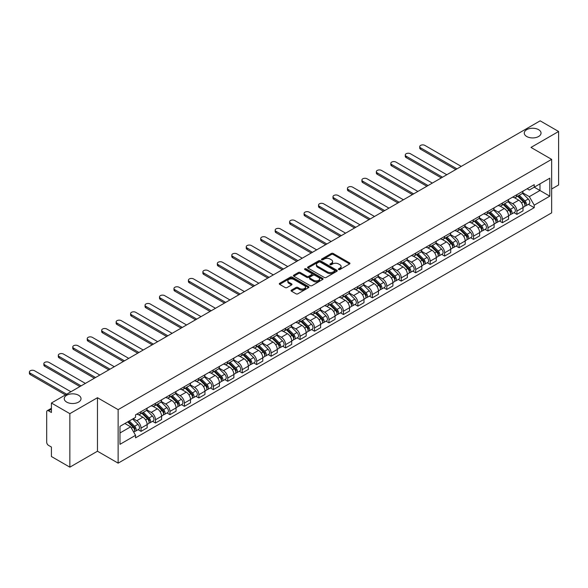 <?xml version="1.0" encoding="UTF-8"?>
<svg xmlns="http://www.w3.org/2000/svg" width="588" height="588" viewBox="0 0 588 588"><rect width="100%" height="100%" fill="white"/><g stroke="black" fill="none" stroke-linecap="round" stroke-linejoin="round"><path stroke-width="0.88" d="M338.622 269.539A0.904 0.522 0 0 0 339.901 269.539L349.566 263.961A1.286 0.742 0 0 0 349.941 263.431A1.286 0.742 0 0 0 349.566 262.909L333.19 253.457A1.286 0.742 0 0 0 331.367 253.457L321.709 259.036A0.904 0.522 0 0 0 321.445 259.404A0.904 0.522 0 0 0 321.709 259.771A0.904 0.522 0 0 0 322.981 259.771L324.231 259.051A4.116 2.374 0 0 1 330.052 259.051L331.419 259.837A4.116 2.374 0 0 1 332.624 261.513A4.116 2.374 0 0 1 331.419 263.196L330.162 263.916A0.904 0.522 0 0 0 329.905 264.284A0.904 0.522 0 0 0 330.162 264.651A0.904 0.522 0 0 0 331.441 264.651L332.69 263.931A4.116 2.374 0 0 1 338.512 263.931L339.879 264.718A4.116 2.374 0 0 1 341.084 266.401A4.116 2.374 0 0 1 339.879 268.077L338.622 268.804A0.904 0.522 0 0 0 338.365 269.172A0.904 0.522 0 0 0 338.622 269.539L338.622 268.804M78.564 395.254A8.386 4.844 0 0 0 69.421 394.203A8.386 4.844 0 0 0 64.246 398.679A8.386 4.844 0 0 0 66.701 402.104A8.386 4.844 0 0 0 75.845 403.155A8.386 4.844 0 0 0 81.019 398.679A8.386 4.844 0 0 0 78.564 395.254M538.586 129.661A8.386 4.844 0 0 0 529.443 128.618A8.386 4.844 0 0 0 524.268 133.086A8.386 4.844 0 0 0 526.723 136.512A8.386 4.844 0 0 0 535.859 137.563A8.386 4.844 0 0 0 541.041 133.086A8.386 4.844 0 0 0 538.586 129.661M291.435 290.112A1.286 0.742 0 0 0 291.06 290.634A1.286 0.742 0 0 0 291.435 291.163L296.029 293.816A1.286 0.742 0 0 0 297.851 293.816L308.582 287.613A1.286 0.742 0 0 0 308.965 287.091A1.286 0.742 0 0 0 308.582 286.569L292.214 277.11A1.286 0.742 0 0 0 290.391 277.11L279.66 283.313A1.286 0.742 0 0 0 279.285 283.835A1.286 0.742 0 0 0 279.66 284.357L285.209 287.561A1.286 0.742 0 0 0 287.025 287.561L291.619 284.915A1.286 0.742 0 0 0 291.993 284.386A1.286 0.742 0 0 0 291.619 283.864L288.87 282.269A3.44 1.985 0 0 1 287.863 280.866A3.44 1.985 0 0 1 289.987 279.035A3.44 1.985 0 0 1 293.735 279.462L304.51 285.687A3.44 1.985 0 0 1 305.525 287.091A3.44 1.985 0 0 1 303.401 288.928A3.44 1.985 0 0 1 299.645 288.495L297.851 287.459A1.286 0.742 0 0 0 296.029 287.459L291.435 290.112L291.435 291.163M118.137 409.645L97.468 397.716L69.854 413.658L51.413 403.015L540.159 120.834L558.6 131.484L530.986 147.426L551.647 159.363L118.137 409.645L118.137 463.153L551.647 212.863L551.647 159.363M324.319 277.477A1.286 0.742 0 0 0 326.142 277.477L336.873 271.281A1.286 0.742 0 0 0 337.247 270.759A1.286 0.742 0 0 0 336.873 270.23L320.504 260.778A1.286 0.742 0 0 0 318.681 260.778L307.95 266.974A1.286 0.742 0 0 0 307.568 267.503A1.286 0.742 0 0 0 307.95 268.025L324.319 277.477M305.172 269.73A0.904 0.522 0 0 1 306.083 269.863L306.083 268.789L322.731 278.403A1.286 0.742 0 0 1 323.106 278.925A1.286 0.742 0 0 1 322.731 279.447L311.993 285.65A1.286 0.742 0 0 1 310.177 285.65L293.802 276.191L293.802 275.147A1.286 0.742 0 0 0 293.427 275.669A1.286 0.742 0 0 0 293.802 276.191M293.802 275.147L298.395 272.494A1.286 0.742 0 0 1 300.218 272.494L306.855 276.323A1.286 0.742 0 0 0 308.678 276.323L311.721 274.567A1.286 0.742 0 0 0 312.103 274.037A1.286 0.742 0 0 0 311.721 273.516L304.812 269.524A0.904 0.522 0 0 1 304.547 269.157A0.904 0.522 0 0 1 305.099 268.679A0.904 0.522 0 0 1 306.083 268.789M69.854 413.658L69.854 467.166L51.413 456.516L51.413 447.049L48.539 445.388A2.624 1.514 -120 0 1 46.687 442.176L46.687 411.894A2.624 1.514 -120 0 1 47.231 410.696L51.413 408.278M551.647 188.998L558.6 184.985L558.6 131.484M69.854 467.166L97.468 451.216L118.137 463.153M51.413 403.015L51.413 412.482L48.539 410.821A2.624 1.514 -120 0 0 47.231 410.696M516.896 194.672A6.027 3.484 60 0 1 515.647 197.377L521.769 193.849A6.027 3.484 -120 0 0 523.011 191.137M508.216 201.162L512.633 203.713A6.027 3.484 60 0 1 516.896 211.099L523.011 207.564A6.027 3.484 -120 0 0 518.748 200.185L514.375 197.656M523.011 207.564L523.011 210.827L516.896 214.363L513.963 212.665M515.647 197.377A6.027 3.484 60 0 1 512.685 197.105M516.896 211.099L516.896 214.363M502.439 203.014A6.027 3.484 60 0 1 501.189 205.726L507.312 202.191A6.027 3.484 -120 0 0 508.554 199.486M499.506 221.014L502.439 222.705L508.561 219.177L508.561 215.914A6.027 3.484 -120 0 0 504.298 208.527L499.918 205.998M501.189 205.726A6.027 3.484 60 0 1 498.227 205.455M493.758 209.512L498.176 212.062A6.027 3.484 60 0 1 502.439 219.442L502.439 222.705M487.981 211.364A6.027 3.484 60 0 1 486.739 214.069L492.854 210.541A6.027 3.484 -120 0 0 494.104 207.836M485.049 229.364L487.981 231.055L494.104 227.519L494.104 224.256A6.027 3.484 -120 0 0 489.841 216.876L485.46 214.348M486.739 214.069A6.027 3.484 60 0 1 483.77 213.797M479.301 217.854L483.718 220.404A6.027 3.484 60 0 1 487.981 227.791L487.981 231.055M473.531 219.714A6.027 3.484 60 0 1 472.282 222.418L478.397 218.883A6.027 3.484 -120 0 0 479.646 216.178M470.598 237.706L473.531 239.397L479.646 235.869L479.646 232.605A6.027 3.484 -120 0 0 475.383 225.219L471.003 222.698M472.282 222.418A6.027 3.484 60 0 1 469.312 222.146M464.851 226.204L469.268 228.754A6.027 3.484 60 0 1 473.531 236.133L473.531 239.397M459.074 228.056A6.027 3.484 60 0 1 457.824 230.761L463.939 227.233A6.027 3.484 -120 0 0 465.189 224.528M456.141 246.056L459.074 247.746L465.189 244.218L465.189 240.955A6.027 3.484 -120 0 0 460.926 233.568L456.545 231.04M457.824 230.761A6.027 3.484 60 0 1 454.855 230.489M450.393 234.546L454.811 237.096A6.027 3.484 60 0 1 459.074 244.483L459.074 247.746M444.616 236.405A6.027 3.484 60 0 1 443.367 239.11L449.482 235.582A6.027 3.484 -120 0 0 450.731 232.87M441.684 254.398L444.616 256.096L450.731 252.561L450.731 249.297A6.027 3.484 -120 0 0 446.468 241.918L442.088 239.389M443.367 239.11A6.027 3.484 60 0 1 440.397 238.838M435.936 242.895L440.353 245.446A6.027 3.484 60 0 1 444.616 252.833L444.616 256.096M430.159 244.748A6.027 3.484 60 0 1 428.909 247.46L435.024 243.924A6.027 3.484 -120 0 0 436.274 241.22M427.226 262.748L430.159 264.438L436.274 260.91L436.274 257.647A6.027 3.484 -120 0 0 432.011 250.26L427.63 247.732M428.909 247.46A6.027 3.484 60 0 1 425.94 247.188M421.478 251.245L425.896 253.796A6.027 3.484 60 0 1 430.159 261.175L430.159 264.438M415.701 253.097A6.027 3.484 60 0 1 414.452 255.802L420.567 252.274A6.027 3.484 -120 0 0 421.816 249.569M412.769 271.09L415.701 272.788L421.816 269.253L421.816 265.989A6.027 3.484 -120 0 0 417.553 258.61L413.18 256.081M414.452 255.802A6.027 3.484 60 0 1 411.482 255.53M407.021 259.587L411.438 262.138A6.027 3.484 60 0 1 415.701 269.524L415.701 272.788M401.244 261.447A6.027 3.484 60 0 1 399.994 264.152L406.11 260.616A6.027 3.484 -120 0 0 407.359 257.911M398.311 279.44L401.244 281.13L407.359 277.602L407.359 274.339A6.027 3.484 -120 0 0 403.096 266.952L398.723 264.424M399.994 264.152A6.027 3.484 60 0 1 397.025 263.88M392.564 267.937L396.981 270.487A6.027 3.484 60 0 1 401.244 277.867L401.244 281.13M386.786 269.789A6.027 3.484 60 0 1 385.537 272.494L391.652 268.966A6.027 3.484 -120 0 0 392.902 266.261M383.854 287.789L386.786 289.48L392.902 285.944L392.902 282.681A6.027 3.484 -120 0 0 388.639 275.302L384.265 272.773M385.537 272.494A6.027 3.484 60 0 1 382.575 272.222M378.106 276.279L382.523 278.83A6.027 3.484 60 0 1 386.786 286.216L386.786 289.48M372.329 278.139A6.027 3.484 60 0 1 371.079 280.844L377.202 277.308A6.027 3.484 -120 0 0 378.444 274.603M369.396 296.131L372.329 297.822L378.444 294.294L378.444 291.031A6.027 3.484 -120 0 0 374.181 283.644L369.808 281.123M371.079 280.844A6.027 3.484 60 0 1 368.117 280.572M363.649 284.629L368.066 287.179A6.027 3.484 60 0 1 372.329 294.559L372.329 297.822M357.871 286.481A6.027 3.484 60 0 1 356.629 289.186L362.745 285.658A6.027 3.484 -120 0 0 363.994 282.953M354.939 304.481L357.871 306.172L363.994 302.644L363.994 299.38A6.027 3.484 -120 0 0 359.731 291.993L355.35 289.465M356.629 289.186A6.027 3.484 60 0 1 353.66 288.914M349.191 292.971L353.608 295.521A6.027 3.484 60 0 1 357.871 302.908L357.871 306.172M343.421 294.831A6.027 3.484 60 0 1 342.172 297.535L348.287 294.007A6.027 3.484 -120 0 0 349.537 291.295M340.489 312.823L343.421 314.521L349.537 310.986L349.537 307.722A6.027 3.484 -120 0 0 345.274 300.343L340.893 297.815M342.172 297.535A6.027 3.484 60 0 1 339.202 297.263M334.741 301.321L339.158 303.871A6.027 3.484 60 0 1 343.421 311.258L343.421 314.521M328.964 303.173A6.027 3.484 60 0 1 327.714 305.885L333.83 302.35A6.027 3.484 -120 0 0 335.079 299.645M326.031 321.173L328.964 322.863L335.079 319.335L335.079 316.072A6.027 3.484 -120 0 0 330.816 308.685L326.436 306.157M327.714 305.885A6.027 3.484 60 0 1 324.745 305.613M320.284 309.67L324.701 312.221A6.027 3.484 60 0 1 328.964 319.6L328.964 322.863M314.506 311.522A6.027 3.484 60 0 1 313.257 314.227L319.372 310.699A6.027 3.484 -120 0 0 320.622 307.994M311.574 329.515L314.506 331.213L320.622 327.678L320.622 324.414A6.027 3.484 -120 0 0 316.359 317.035L311.978 314.506M313.257 314.227A6.027 3.484 60 0 1 310.288 313.955M305.826 318.012L310.243 320.563A6.027 3.484 60 0 1 314.506 327.95L314.506 331.213M300.049 319.872A6.027 3.484 60 0 1 298.8 322.577L304.915 319.041A6.027 3.484 -120 0 0 306.164 316.337M297.116 337.865L300.049 339.555L306.164 336.027L306.164 332.764A6.027 3.484 -120 0 0 301.901 325.377L297.521 322.849M298.8 322.577A6.027 3.484 60 0 1 295.83 322.305M291.369 326.362L295.786 328.912A6.027 3.484 60 0 1 300.049 336.292L300.049 339.555M285.592 328.214A6.027 3.484 60 0 1 284.342 330.919L290.457 327.391A6.027 3.484 -120 0 0 291.707 324.686M282.659 346.214L285.592 347.905L291.707 344.377L291.707 341.106A6.027 3.484 -120 0 0 287.444 333.727L283.071 331.198M284.342 330.919A6.027 3.484 60 0 1 281.373 330.647M276.911 334.704L281.329 337.255A6.027 3.484 60 0 1 285.592 344.641L285.592 347.905M271.134 336.564A6.027 3.484 60 0 1 269.885 339.269L276 335.733A6.027 3.484 -120 0 0 277.249 333.029M268.201 354.557L271.134 356.255L277.249 352.719L277.249 349.456A6.027 3.484 -120 0 0 272.986 342.069L268.613 339.548M269.885 339.269A6.027 3.484 60 0 1 266.915 338.997M262.454 343.054L266.871 345.604A6.027 3.484 60 0 1 271.134 352.984L271.134 356.255M256.677 344.906A6.027 3.484 60 0 1 255.427 347.611L261.542 344.083A6.027 3.484 -120 0 0 262.792 341.378M253.744 362.906L256.677 364.597L262.792 361.069L262.792 357.805A6.027 3.484 -120 0 0 258.529 350.419L254.156 347.89M255.427 347.611A6.027 3.484 60 0 1 252.465 347.339M247.996 351.404L252.414 353.947A6.027 3.484 60 0 1 256.677 361.333L256.677 364.597M242.219 353.256A6.027 3.484 60 0 1 240.97 355.961L247.092 352.433A6.027 3.484 -120 0 0 248.334 349.72M239.287 371.249L242.219 372.946L248.334 369.411L248.334 366.148A6.027 3.484 -120 0 0 244.071 358.768L239.698 356.24M240.97 355.961A6.027 3.484 60 0 1 238.008 355.689M233.539 359.746L237.956 362.296A6.027 3.484 60 0 1 242.219 369.683L242.219 372.946M227.762 361.598A6.027 3.484 60 0 1 226.52 364.31L232.635 360.775A6.027 3.484 -120 0 0 233.884 358.07M224.829 379.598L227.762 381.289L233.884 377.761L233.884 374.497A6.027 3.484 -120 0 0 229.621 367.11L225.241 364.582M226.52 364.31A6.027 3.484 60 0 1 223.55 364.038M219.081 368.095L223.499 370.646A6.027 3.484 60 0 1 227.762 378.025L227.762 381.289M213.304 369.948A6.027 3.484 60 0 1 212.062 372.652L218.177 369.124A6.027 3.484 -120 0 0 219.427 366.42M210.379 387.94L213.304 389.638L219.427 386.103L219.427 382.839A6.027 3.484 -120 0 0 215.164 375.46L210.783 372.932M212.062 372.652A6.027 3.484 60 0 1 209.093 372.38M204.624 376.438L209.049 378.988A6.027 3.484 60 0 1 213.304 386.375L213.304 389.638M198.854 378.297A6.027 3.484 60 0 1 197.605 381.002L203.72 377.467A6.027 3.484 -120 0 0 204.969 374.762M195.922 396.29L198.854 397.98L204.969 394.452L204.969 391.189A6.027 3.484 -120 0 0 200.706 383.802L196.326 381.274M197.605 381.002A6.027 3.484 60 0 1 194.635 380.73M190.174 384.787L194.591 387.338A6.027 3.484 60 0 1 198.854 394.717L198.854 397.98M184.397 386.639A6.027 3.484 60 0 1 183.147 389.344L189.262 385.816A6.027 3.484 -120 0 0 190.512 383.111M181.464 404.64L184.397 406.33L190.512 402.802L190.512 399.531A6.027 3.484 -120 0 0 186.249 392.152L181.868 389.624M183.147 389.344A6.027 3.484 60 0 1 180.178 389.072M175.716 393.129L180.134 395.68A6.027 3.484 60 0 1 184.397 403.067L184.397 406.33M169.939 394.989A6.027 3.484 60 0 1 168.69 397.694L174.805 394.158A6.027 3.484 -120 0 0 176.055 391.454M167.007 412.982L169.939 414.68L176.055 411.144L176.055 407.881A6.027 3.484 -120 0 0 171.792 400.501L167.411 397.973M168.69 397.694A6.027 3.484 60 0 1 165.72 397.422M161.259 401.479L165.676 404.03A6.027 3.484 60 0 1 169.939 411.416L169.939 414.68M155.482 403.331A6.027 3.484 60 0 1 154.232 406.043L160.348 402.508A6.027 3.484 -120 0 0 161.597 399.803M152.549 421.331L155.482 423.022L161.597 419.494L161.597 416.23A6.027 3.484 -120 0 0 157.334 408.844L152.953 406.315M154.232 406.043A6.027 3.484 60 0 1 151.263 405.764M146.802 409.829L151.219 412.379A6.027 3.484 60 0 1 155.482 419.759L155.482 423.022M141.024 411.681A6.027 3.484 60 0 1 139.775 414.386L145.89 410.858A6.027 3.484 -120 0 0 147.14 408.145M138.092 429.674L141.024 431.371L147.14 427.836L147.14 424.573A6.027 3.484 -120 0 0 142.877 417.193L138.503 414.665M139.775 414.386A6.027 3.484 60 0 1 136.806 414.114M133.241 418.685L136.761 420.721A6.027 3.484 60 0 1 141.024 428.108L141.024 431.371M527.135 188.763L529.318 190.02L549.795 178.193L539.975 183.86L539.975 190.497L529.318 196.649L522.673 192.82M119.989 432.974L130.646 426.822L135.556 435.326L119.989 444.315L119.989 426.337L135.556 417.348L135.556 414.834L534.227 184.669L534.227 187.182L549.795 196.171L534.227 205.161L529.318 196.649M549.795 178.193L549.795 196.171M135.556 435.326L135.556 437.847L534.227 207.674L534.227 205.161M97.468 397.716L97.468 451.216M130.646 426.822L124.899 423.507M528.421 204.323L534.227 207.674M338.982 269.664L339.879 269.15A4.116 2.374 0 0 0 341.084 267.466L341.084 266.401M332.624 261.513L332.624 262.586A4.116 2.374 0 0 1 331.419 264.269L330.522 264.784M349.544 263.968L333.19 254.523A1.286 0.742 0 0 0 331.367 254.523L322.07 259.896M336.858 271.296L320.504 261.851A1.286 0.742 0 0 0 318.681 261.851L307.965 268.04M334.601 271.127A0.904 0.522 0 0 0 334.866 270.759A0.904 0.522 0 0 0 334.601 270.392L320.225 262.094A0.904 0.522 0 0 0 318.953 262.094L317.638 262.858A4.116 2.374 0 0 0 316.432 264.534A4.116 2.374 0 0 0 317.638 266.217L327.457 271.891A4.116 2.374 0 0 0 333.278 271.891L334.601 271.127L334.601 272.193A0.904 0.522 0 0 0 334.866 271.825L334.866 270.759M316.432 264.534L316.432 265.607A4.116 2.374 0 0 0 317.638 267.283L317.638 266.217M334.601 272.193L333.278 272.957A4.116 2.374 0 0 1 327.457 272.957L317.638 267.283M293.824 276.206L298.395 273.56L298.395 272.494M312.103 274.037L312.103 275.111A1.286 0.742 0 0 1 311.721 275.64L308.678 277.396A1.286 0.742 0 0 1 306.855 277.396L300.218 273.56A1.286 0.742 0 0 0 298.395 273.56M306.083 269.863L322.709 279.462M313.749 280.307A3.44 1.985 0 0 0 317.498 280.733A3.44 1.985 0 0 0 319.622 278.896A3.44 1.985 0 0 0 318.615 277.492L314.815 275.302A1.286 0.742 0 0 0 313 275.302L309.95 277.058A1.286 0.742 0 0 0 309.575 277.587A1.286 0.742 0 0 0 309.95 278.109L313.749 280.307L313.749 281.373A3.44 1.985 0 0 0 317.498 281.806A3.44 1.985 0 0 0 319.622 279.969L319.622 278.896M309.575 277.587L309.575 278.653A1.286 0.742 0 0 0 309.95 279.182L309.95 278.109M313.749 281.373L309.95 279.182M305.525 287.091L305.525 288.164A3.44 1.985 0 0 1 303.401 289.994A3.44 1.985 0 0 1 299.645 289.568L297.851 288.532A1.286 0.742 0 0 0 296.029 288.532L291.457 291.17M287.863 280.866L287.863 281.939A3.44 1.985 0 0 0 288.87 283.342L288.87 282.269M291.619 283.864L291.619 284.915L288.87 283.342M308.568 287.628L292.214 278.183A1.286 0.742 0 0 0 290.391 278.183L279.675 284.371L279.66 283.313M517.675 196.208L523.371 201.824A3.278 1.889 60 0 1 524.239 206.741L523.011 207.446M518.814 197.325L521.225 198.722M461.249 166.397L424.874 145.398A3.013 1.742 -0 0 0 421.589 145.016A3.013 1.742 -0 0 0 419.729 146.625A3.013 1.742 -0 0 0 420.611 147.86L456.986 168.859M518.307 195.841L524.547 201.993A1.573 0.911 60 0 1 524.959 204.352A1.573 0.911 60 0 1 524.812 204.411M519.248 195.297L524.944 200.92A3.278 1.889 60 0 1 525.812 205.829A3.278 1.889 60 0 1 524.819 205.932M522.438 193.224L528.281 198.994A3.278 1.889 60 0 1 529.149 203.904L525.812 205.829M455.781 169.55L420.611 149.249A3.013 1.742 180 0 1 419.729 148.014L419.729 146.625M503.218 204.55L508.914 210.173A3.278 1.889 60 0 1 509.781 215.083L508.554 215.789M504.357 205.675L506.768 207.072M446.792 174.739L410.417 153.74A3.013 1.742 -0 0 0 407.131 153.365A3.013 1.742 -0 0 0 405.272 154.975A3.013 1.742 -0 0 0 406.154 156.202L442.529 177.201M503.85 204.19L510.09 210.342A1.573 0.911 60 0 1 510.502 212.702A1.573 0.911 60 0 1 510.362 212.753M504.798 203.646L510.487 209.262A3.278 1.889 60 0 1 511.354 214.172A3.278 1.889 60 0 1 510.362 214.282M507.981 201.574L513.824 207.336A3.278 1.889 60 0 1 514.691 212.246L511.354 214.172M441.323 177.899L406.154 157.591A3.013 1.742 180 0 1 405.272 156.364L405.272 154.975M488.76 212.9L494.457 218.516A3.278 1.889 60 0 1 495.324 223.433L494.096 224.138M489.9 214.025L492.31 215.414M432.334 183.088L395.959 162.09A3.013 1.742 -0 0 0 392.681 161.715A3.013 1.742 -0 0 0 390.814 163.317A3.013 1.742 -0 0 0 391.696 164.552L428.071 185.551M489.392 212.533L495.633 218.692A1.573 0.911 60 0 1 496.044 221.044A1.573 0.911 60 0 1 495.905 221.103M490.341 211.989L496.037 217.611A3.278 1.889 60 0 1 496.897 222.521A3.278 1.889 60 0 1 495.905 222.624M493.523 209.916L499.366 215.686A3.278 1.889 60 0 1 500.234 220.596L496.897 222.521M426.866 186.242L391.696 165.941A3.013 1.742 180 0 1 390.814 164.713L390.814 163.317M474.303 221.25L479.999 226.865A3.278 1.889 60 0 1 480.866 231.775L479.646 232.481M475.442 222.367L477.853 223.763M417.877 191.438L381.509 170.432A3.013 1.742 -0 0 0 378.224 170.057A3.013 1.742 -0 0 0 376.357 171.667A3.013 1.742 -0 0 0 377.246 172.894L413.614 193.893M474.935 220.882L481.175 227.034A1.573 0.911 60 0 1 481.587 229.394A1.573 0.911 60 0 1 481.447 229.452M475.883 220.338L481.579 225.954A3.278 1.889 60 0 1 482.439 230.871A3.278 1.889 60 0 1 481.454 230.974M479.066 218.266L484.916 224.028A3.278 1.889 60 0 1 485.776 228.945L482.439 230.871M412.409 194.591L377.246 174.291A3.013 1.742 180 0 1 376.357 173.056L376.357 171.667M459.853 229.592L465.542 235.215A3.278 1.889 60 0 1 466.409 240.124L465.189 240.83M460.985 230.716L463.403 232.106M403.419 199.78L367.052 178.781A3.013 1.742 -0 0 0 363.766 178.407A3.013 1.742 -0 0 0 361.907 180.009A3.013 1.742 -0 0 0 362.789 181.244L399.156 202.243M460.477 229.232L466.718 235.384A1.573 0.911 60 0 1 467.129 237.736A1.573 0.911 60 0 1 466.99 237.795M461.426 228.681L467.122 234.303A3.278 1.889 60 0 1 467.982 239.213A3.278 1.889 60 0 1 466.997 239.323M464.608 226.608L470.459 232.378A3.278 1.889 60 0 1 471.319 237.287L467.982 239.213M397.951 202.941L362.789 182.633A3.013 1.742 180 0 1 361.907 181.405L361.907 180.009M445.395 237.942L451.084 243.557A3.278 1.889 60 0 1 451.951 248.474L450.731 249.18M446.527 239.059L448.945 240.455M388.962 208.13L352.594 187.131A3.013 1.742 -0 0 0 349.309 186.749A3.013 1.742 -0 0 0 347.449 188.358A3.013 1.742 -0 0 0 348.331 189.586L384.699 210.592M446.027 237.574L452.26 243.726A1.573 0.911 60 0 1 452.679 246.085A1.573 0.911 60 0 1 452.532 246.144M446.968 237.03L452.664 242.646A3.278 1.889 60 0 1 453.524 247.563A3.278 1.889 60 0 1 452.54 247.666M450.158 234.957L456.001 240.72A3.278 1.889 60 0 1 456.861 245.637L453.524 247.563M383.501 211.283L348.331 190.982A3.013 1.742 180 0 1 347.449 189.748L347.449 188.358M430.938 246.284L436.634 251.907A3.278 1.889 60 0 1 437.494 256.816L436.274 257.522M432.07 247.408L434.488 248.797M374.512 216.472L338.137 195.473A3.013 1.742 -0 0 0 334.851 195.098A3.013 1.742 -0 0 0 332.992 196.708A3.013 1.742 -0 0 0 333.874 197.936L370.249 218.934M431.57 245.924L437.803 252.076A1.573 0.911 60 0 1 438.222 254.435A1.573 0.911 60 0 1 438.075 254.486M432.511 245.38L438.207 250.995A3.278 1.889 60 0 1 439.074 255.905A3.278 1.889 60 0 1 438.082 256.015M435.701 243.307L441.544 249.069A3.278 1.889 60 0 1 442.404 253.979L439.074 255.905M369.043 219.633L333.874 199.325A3.013 1.742 180 0 1 332.992 198.097L332.992 196.708M416.48 254.633L422.177 260.249A3.278 1.889 60 0 1 423.037 265.166L421.816 265.872M417.612 255.751L420.03 257.147M360.054 224.822L323.679 203.823A3.013 1.742 -0 0 0 320.394 203.441A3.013 1.742 -0 0 0 318.534 205.05A3.013 1.742 -0 0 0 319.416 206.285L355.791 227.284M417.113 254.266L423.345 260.418A1.573 0.911 60 0 1 423.764 262.777A1.573 0.911 60 0 1 423.617 262.836M418.053 253.722L423.75 259.345A3.278 1.889 60 0 1 424.617 264.255A3.278 1.889 60 0 1 423.625 264.357M421.243 251.649L427.086 257.419A3.278 1.889 60 0 1 427.954 262.329L424.617 264.255M354.586 227.975L319.416 207.674A3.013 1.742 180 0 1 318.534 206.439L318.534 205.05M402.023 262.983L407.719 268.598A3.278 1.889 60 0 1 408.579 273.508L407.359 274.214M403.162 264.1L405.573 265.497M345.597 233.164L309.222 212.165A3.013 1.742 -0 0 0 305.936 211.79A3.013 1.742 -0 0 0 304.077 213.4A3.013 1.742 -0 0 0 304.959 214.627L341.334 235.626M402.655 262.615L408.888 268.767A1.573 0.911 60 0 1 409.307 271.127A1.573 0.911 60 0 1 409.16 271.186M403.596 262.072L409.292 267.687A3.278 1.889 60 0 1 410.159 272.604A3.278 1.889 60 0 1 409.167 272.707M406.786 259.999L412.629 265.761A3.278 1.889 60 0 1 413.496 270.671L410.159 272.604M340.129 236.325L304.959 216.016A3.013 1.742 180 0 1 304.077 214.789L304.077 213.4M387.565 271.325L393.262 276.948A3.278 1.889 60 0 1 394.129 281.858L392.902 282.563M388.705 272.45L391.116 273.839M331.14 241.514L294.764 220.515A3.013 1.742 -0 0 0 291.479 220.14A3.013 1.742 -0 0 0 289.619 221.742A3.013 1.742 -0 0 0 290.501 222.977L326.877 243.976M388.198 270.958L394.438 277.117A1.573 0.911 60 0 1 394.849 279.469A1.573 0.911 60 0 1 394.702 279.528M389.138 270.414L394.835 276.037A3.278 1.889 60 0 1 395.702 280.946A3.278 1.889 60 0 1 394.71 281.049M392.328 268.341L398.172 274.111A3.278 1.889 60 0 1 399.039 279.021L395.702 280.946M325.671 244.667L290.501 224.366A3.013 1.742 180 0 1 289.619 223.139L289.619 221.742M373.108 279.675L378.804 285.29A3.278 1.889 60 0 1 379.672 290.2L378.444 290.906M374.247 280.792L376.658 282.189M316.682 249.863L280.307 228.857A3.013 1.742 -0 0 0 277.022 228.482A3.013 1.742 -0 0 0 275.162 230.092A3.013 1.742 -0 0 0 276.044 231.319L312.419 252.318M373.74 279.307L379.98 285.459A1.573 0.911 60 0 1 380.392 287.819A1.573 0.911 60 0 1 380.252 287.877M374.688 278.763L380.377 284.379A3.278 1.889 60 0 1 381.245 289.296A3.278 1.889 60 0 1 380.252 289.399M377.871 276.691L383.714 282.453A3.278 1.889 60 0 1 384.581 287.37L381.245 289.296M311.214 253.016L276.044 232.716A3.013 1.742 180 0 1 275.162 231.481L275.162 230.092M358.651 288.017L364.347 293.64A3.278 1.889 60 0 1 365.214 298.55L363.987 299.255M359.79 289.142L362.201 290.531M302.225 258.206L265.849 237.207A3.013 1.742 -0 0 0 262.564 236.832A3.013 1.742 -0 0 0 260.704 238.434A3.013 1.742 -0 0 0 261.587 239.669L297.962 260.668M359.283 287.657L365.523 293.809A1.573 0.911 60 0 1 365.934 296.168A1.573 0.911 60 0 1 365.795 296.22M360.231 287.113L365.92 292.728A3.278 1.889 60 0 1 366.787 297.638A3.278 1.889 60 0 1 365.795 297.749M363.413 285.033L369.257 290.803A3.278 1.889 60 0 1 370.124 295.713L366.787 297.638M296.756 261.366L261.587 241.058A3.013 1.742 180 0 1 260.704 239.831L260.704 238.434M344.193 296.367L349.889 301.982A3.278 1.889 60 0 1 350.757 306.899L349.537 307.605M345.332 297.484L347.743 298.88M287.767 266.555L251.399 245.556A3.013 1.742 -0 0 0 248.114 245.174A3.013 1.742 -0 0 0 246.247 246.784A3.013 1.742 -0 0 0 247.136 248.011L283.504 269.017M344.825 295.999L351.065 302.151A1.573 0.911 60 0 1 351.477 304.51A1.573 0.911 60 0 1 351.337 304.569M345.773 295.455L351.47 301.078A3.278 1.889 60 0 1 352.33 305.988A3.278 1.889 60 0 1 351.345 306.091M348.956 293.383L354.799 299.145A3.278 1.889 60 0 1 355.666 304.062L352.33 305.988M282.299 269.708L247.136 249.408A3.013 1.742 180 0 1 246.247 248.173L246.247 246.784M329.736 304.709L335.432 310.332A3.278 1.889 60 0 1 336.299 315.241L335.079 315.947M330.875 305.834L333.286 307.223M273.31 274.897L236.942 253.898A3.013 1.742 -0 0 0 233.656 253.524A3.013 1.742 -0 0 0 231.797 255.133A3.013 1.742 -0 0 0 232.679 256.361L269.047 277.36M330.368 304.349L336.608 310.501A1.573 0.911 60 0 1 337.02 312.86A1.573 0.911 60 0 1 336.88 312.912M331.316 303.805L337.012 309.42A3.278 1.889 60 0 1 337.872 314.33A3.278 1.889 60 0 1 336.887 314.44M334.499 301.732L340.349 307.495A3.278 1.889 60 0 1 341.209 312.404L337.872 314.33M267.841 278.058L232.679 257.75A3.013 1.742 180 0 1 231.797 256.522L231.797 255.133M315.286 313.059L320.974 318.674A3.278 1.889 60 0 1 321.842 323.591L320.622 324.297M316.418 314.176L318.836 315.572M258.852 283.247L222.484 262.248A3.013 1.742 -0 0 0 219.199 261.866A3.013 1.742 -0 0 0 217.339 263.475A3.013 1.742 -0 0 0 218.221 264.71L254.589 285.709M315.918 312.691L322.151 318.843A1.573 0.911 60 0 1 322.562 321.202A1.573 0.911 60 0 1 322.422 321.261M316.858 312.147L322.555 317.77A3.278 1.889 60 0 1 323.415 322.68A3.278 1.889 60 0 1 322.43 322.783M320.048 310.074L325.892 315.844A3.278 1.889 60 0 1 326.752 320.754L323.415 322.68M253.391 286.4L218.221 266.099A3.013 1.742 180 0 1 217.339 264.865L217.339 263.475M300.828 321.408L306.524 327.024A3.278 1.889 60 0 1 307.384 331.933L306.164 332.639M301.96 322.525L304.378 323.922M244.402 291.589L208.027 270.59A3.013 1.742 -0 0 0 204.742 270.215A3.013 1.742 -0 0 0 202.882 271.825A3.013 1.742 -0 0 0 203.764 273.053L240.139 294.051M301.46 321.041L307.693 327.193A1.573 0.911 60 0 1 308.112 329.552A1.573 0.911 60 0 1 307.965 329.611M302.401 320.497L308.097 326.112A3.278 1.889 60 0 1 308.957 331.029A3.278 1.889 60 0 1 307.972 331.132M305.591 318.424L311.434 324.186A3.278 1.889 60 0 1 312.294 329.104L308.957 331.029M238.934 294.75L203.764 274.442A3.013 1.742 180 0 1 202.882 273.214L202.882 271.825M286.371 329.75L292.067 335.373A3.278 1.889 60 0 1 292.927 340.283L291.707 340.989M287.503 330.875L289.921 332.264M229.945 299.939L193.57 278.94A3.013 1.742 -0 0 0 190.284 278.565A3.013 1.742 -0 0 0 188.425 280.167A3.013 1.742 -0 0 0 189.307 281.402L225.682 302.401M287.003 329.39L293.236 335.542A1.573 0.911 60 0 1 293.655 337.894A1.573 0.911 60 0 1 293.508 337.953M287.944 328.839L293.64 334.462A3.278 1.889 60 0 1 294.507 339.372A3.278 1.889 60 0 1 293.515 339.474M291.134 326.766L296.977 332.536A3.278 1.889 60 0 1 297.844 337.446L294.507 339.372M224.476 303.092L189.307 282.791A3.013 1.742 180 0 1 188.425 281.564L188.425 280.167M271.913 338.1L277.609 343.715A3.278 1.889 60 0 1 278.469 348.625L277.249 349.331M273.045 339.217L275.463 340.614M215.487 308.288L179.112 287.282A3.013 1.742 -0 0 0 175.827 286.907A3.013 1.742 -0 0 0 173.967 288.517A3.013 1.742 -0 0 0 174.849 289.744L211.224 310.743M272.545 337.733L278.778 343.884A1.573 0.911 60 0 1 279.197 346.244A1.573 0.911 60 0 1 279.05 346.303M273.486 337.189L279.182 342.804A3.278 1.889 60 0 1 280.05 347.721A3.278 1.889 60 0 1 279.057 347.824M276.676 335.116L282.519 340.878A3.278 1.889 60 0 1 283.387 345.795L280.05 347.721M210.019 311.442L174.849 291.141A3.013 1.742 180 0 1 173.967 289.906L173.967 288.517M257.456 346.442L263.152 352.065A3.278 1.889 60 0 1 264.012 356.975L262.792 357.68M258.595 347.567L261.006 348.956M201.03 316.631L164.655 295.632A3.013 1.742 -0 0 0 161.369 295.257A3.013 1.742 -0 0 0 159.51 296.859A3.013 1.742 -0 0 0 160.392 298.094L196.767 319.093M258.088 346.082L264.321 352.234A1.573 0.911 60 0 1 264.74 354.593A1.573 0.911 60 0 1 264.593 354.645M259.029 345.538L264.725 351.154A3.278 1.889 60 0 1 265.592 356.063A3.278 1.889 60 0 1 264.6 356.174M262.219 343.458L268.062 349.228A3.278 1.889 60 0 1 268.929 354.138L265.592 356.063M195.561 319.791L160.392 299.483A3.013 1.742 180 0 1 159.51 298.256L159.51 296.859M242.998 354.792L248.695 360.407A3.278 1.889 60 0 1 249.562 365.324L248.334 366.03M244.138 355.909L246.548 357.306M186.572 324.98L150.197 303.981A3.013 1.742 -0 0 0 146.912 303.599A3.013 1.742 -0 0 0 145.052 305.209A3.013 1.742 -0 0 0 145.934 306.436L182.309 327.442M243.63 354.424L249.871 360.576A1.573 0.911 60 0 1 250.282 362.936A1.573 0.911 60 0 1 250.143 362.994M244.571 353.88L250.267 359.503A3.278 1.889 60 0 1 251.135 364.413A3.278 1.889 60 0 1 250.143 364.516M247.761 351.808L253.604 357.57A3.278 1.889 60 0 1 254.472 362.487L251.135 364.413M181.104 328.133L145.934 307.833A3.013 1.742 180 0 1 145.052 306.598L145.052 305.209M228.541 363.134L234.237 368.757A3.278 1.889 60 0 1 235.104 373.667L233.877 374.372M229.68 364.259L232.091 365.655M172.115 333.322L135.74 312.324A3.013 1.742 -0 0 0 132.454 311.949A3.013 1.742 -0 0 0 130.595 313.558A3.013 1.742 -0 0 0 131.477 314.786L167.852 335.785M229.173 362.774L235.413 368.926A1.573 0.911 60 0 1 235.825 371.285A1.573 0.911 60 0 1 235.685 371.337M230.121 362.23L235.81 367.845A3.278 1.889 60 0 1 236.677 372.755A3.278 1.889 60 0 1 235.685 372.865M233.304 360.157L239.147 365.92A3.278 1.889 60 0 1 240.014 370.83L236.677 372.755M166.647 336.483L131.477 316.175A3.013 1.742 180 0 1 130.595 314.947L130.595 313.558M214.083 371.484L219.78 377.099A3.278 1.889 60 0 1 220.647 382.016L219.42 382.722M215.223 372.601L217.634 373.997M157.657 341.672L121.282 320.673A3.013 1.742 -0 0 0 118.004 320.291A3.013 1.742 -0 0 0 116.137 321.901A3.013 1.742 -0 0 0 117.019 323.135L153.394 344.134M214.716 371.116L220.956 377.268A1.573 0.911 60 0 1 221.367 379.627A1.573 0.911 60 0 1 221.228 379.686M215.664 370.572L221.36 376.195A3.278 1.889 60 0 1 222.22 381.105A3.278 1.889 60 0 1 221.235 381.208M218.846 368.5L224.689 374.269A3.278 1.889 60 0 1 225.557 379.179L222.22 381.105M152.189 344.825L117.019 324.525A3.013 1.742 180 0 1 116.137 323.29L116.137 321.901M199.626 379.833L205.322 385.449A3.278 1.889 60 0 1 206.19 390.358L204.969 391.064M200.765 380.95L203.176 382.347M143.2 350.014L106.832 329.015A3.013 1.742 -0 0 0 103.547 328.641A3.013 1.742 -0 0 0 101.68 330.25A3.013 1.742 -0 0 0 102.569 331.478L138.937 352.477M200.258 379.466L206.498 385.618A1.573 0.911 60 0 1 206.91 387.977A1.573 0.911 60 0 1 206.77 388.036M201.206 378.922L206.903 384.537A3.278 1.889 60 0 1 207.762 389.454A3.278 1.889 60 0 1 206.778 389.557M204.389 376.849L210.239 382.612A3.278 1.889 60 0 1 211.099 387.529L207.762 389.454M137.732 353.175L102.569 332.867A3.013 1.742 180 0 1 101.68 331.639L101.68 330.25M185.176 388.176L190.865 393.798A3.278 1.889 60 0 1 191.732 398.708L190.512 399.414M186.308 389.3L188.726 390.689M128.743 358.364L92.375 337.365A3.013 1.742 -0 0 0 89.089 336.99A3.013 1.742 -0 0 0 87.23 338.592A3.013 1.742 -0 0 0 88.112 339.827L124.48 360.826M185.808 387.815L192.041 393.967A1.573 0.911 60 0 1 192.452 396.319A1.573 0.911 60 0 1 192.313 396.378M186.749 387.264L192.445 392.887A3.278 1.889 60 0 1 193.305 397.797A3.278 1.889 60 0 1 192.32 397.9M189.939 385.191L195.782 390.961A3.278 1.889 60 0 1 196.642 395.871L193.305 397.797M123.274 361.524L88.112 341.216A3.013 1.742 180 0 1 87.23 339.989L87.23 338.592M170.718 396.525L176.415 402.141A3.278 1.889 60 0 1 177.275 407.05L176.055 407.763M171.85 397.642L174.268 399.039M114.285 366.714L77.917 345.707A3.013 1.742 -0 0 0 74.632 345.332A3.013 1.742 -0 0 0 72.772 346.942A3.013 1.742 -0 0 0 73.654 348.169L110.022 369.168M171.351 396.158L177.583 402.31A1.573 0.911 60 0 1 178.002 404.669A1.573 0.911 60 0 1 177.855 404.728M172.291 395.614L177.988 401.229A3.278 1.889 60 0 1 178.848 406.146A3.278 1.889 60 0 1 177.863 406.249M175.481 393.541L181.325 399.303A3.278 1.889 60 0 1 182.184 404.221L178.848 406.146M108.824 369.867L73.654 349.566A3.013 1.742 180 0 1 72.772 348.331L72.772 346.942M156.261 404.867L161.957 410.49A3.278 1.889 60 0 1 162.817 415.4L161.597 416.106M157.393 405.992L159.811 407.381M99.835 375.056L63.46 354.057A3.013 1.742 -0 0 0 60.174 353.682A3.013 1.742 -0 0 0 58.315 355.284A3.013 1.742 -0 0 0 59.197 356.519L95.572 377.518M156.893 404.507L163.126 410.659A1.573 0.911 60 0 1 163.545 413.019A1.573 0.911 60 0 1 163.398 413.07M157.834 403.963L163.53 409.579A3.278 1.889 60 0 1 164.397 414.489A3.278 1.889 60 0 1 163.405 414.599M161.024 401.883L166.867 407.653A3.278 1.889 60 0 1 167.727 412.563L164.397 414.489M94.367 378.216L59.197 357.908A3.013 1.742 180 0 1 58.315 356.681L58.315 355.284M141.804 413.217L147.5 418.832A3.278 1.889 60 0 1 148.36 423.75L147.14 424.455M142.935 414.334L145.354 415.731M85.378 383.405L49.002 362.406A3.013 1.742 -0 0 0 45.717 362.024A3.013 1.742 -0 0 0 43.857 363.634A3.013 1.742 -0 0 0 44.739 364.861L81.115 385.868M142.436 412.85L148.668 419.001A1.573 0.911 60 0 1 149.087 421.361A1.573 0.911 60 0 1 148.94 421.42M143.376 412.306L149.073 417.928A3.278 1.889 60 0 1 149.94 422.838A3.278 1.889 60 0 1 148.948 422.941M146.566 410.233L152.41 416.003A3.278 1.889 60 0 1 153.277 420.912L149.94 422.838M79.909 386.559L44.739 366.258A3.013 1.742 180 0 1 43.857 365.023L43.857 363.634M127.684 421.897L133.042 427.182A3.278 1.889 60 0 1 133.902 432.092L133.741 432.187M128.485 422.684L130.896 424.08M70.92 391.748L34.545 370.749A3.013 1.742 -0 0 0 31.26 370.374A3.013 1.742 -0 0 0 29.4 371.983A3.013 1.742 -0 0 0 30.282 373.211L66.657 394.21M128.316 421.53L134.211 427.351A1.573 0.911 60 0 1 134.63 429.71A1.573 0.911 60 0 1 134.483 429.762M129.257 420.986L134.615 426.271A3.278 1.889 60 0 1 135.483 431.18A3.278 1.889 60 0 1 134.49 431.291M132.594 419.06L137.952 424.345A3.278 1.889 60 0 1 138.819 429.255L135.483 431.18M65.452 394.908L30.282 374.6A3.013 1.742 180 0 1 29.4 373.373L29.4 371.983M155.482 419.759L161.597 416.23M169.939 411.416L176.055 407.881M184.397 403.067L190.512 399.531M198.854 394.717L204.969 391.189M213.304 386.375L219.427 382.839M227.762 378.025L233.884 374.497M242.219 369.683L248.334 366.148M256.677 361.333L262.792 357.805M271.134 352.984L277.249 349.456M285.592 344.641L291.707 341.106M300.049 336.292L306.164 332.764M314.506 327.95L320.622 324.414M328.964 319.6L335.079 316.072M343.421 311.258L349.537 307.722M357.871 302.908L363.994 299.38M372.329 294.559L378.444 291.031M386.786 286.216L392.902 282.681M401.244 277.867L407.359 274.339M415.701 269.524L421.816 265.989M430.159 261.175L436.274 257.647M444.616 252.833L450.731 249.297M459.074 244.483L465.189 240.955M473.531 236.133L479.646 232.605M487.981 227.791L494.104 224.256M502.439 219.442L508.561 215.914M141.024 428.108L147.14 424.573M136.761 420.721L142.877 417.193M151.219 412.379L157.334 408.844M165.676 404.03L171.792 400.501M180.134 395.68L186.249 392.152M194.591 387.338L200.706 383.802M209.049 378.988L215.164 375.46M223.499 370.646L229.621 367.11M237.956 362.296L244.071 358.768M252.414 353.947L258.529 350.419M266.871 345.604L272.986 342.069M281.329 337.255L287.444 333.727M295.786 328.912L301.901 325.377M310.243 320.563L316.359 317.035M324.701 312.221L330.816 308.685M339.158 303.871L345.274 300.343M353.608 295.521L359.731 291.993M368.066 287.179L374.181 283.644M382.523 278.83L388.639 275.302M396.981 270.487L403.096 266.952M411.438 262.138L417.553 258.61M425.896 253.796L432.011 250.26M440.353 245.446L446.468 241.918M454.811 237.096L460.926 233.568M469.268 228.754L475.383 225.219M483.718 220.404L489.841 216.876M498.176 212.062L504.298 208.527M512.633 203.713L518.748 200.185M51.413 409.167L48.539 410.821M339.879 269.15L339.879 268.077M330.162 264.651L330.162 263.916M331.419 264.269L331.419 263.196M321.709 259.771L321.709 259.036M331.367 254.523L331.367 253.457M333.19 254.523L333.19 253.457M349.566 263.961L349.566 262.909M307.95 268.025L307.95 266.974M318.681 261.851L318.681 260.778M320.504 261.851L320.504 260.778M336.873 271.281L336.873 270.23M327.457 272.957L327.457 271.891M333.278 272.957L333.278 271.891M300.218 273.56L300.218 272.494M306.855 277.396L306.855 276.323M308.678 277.396L308.678 276.323M311.721 275.64L311.721 274.567M322.731 279.447L322.731 278.403M296.029 288.532L296.029 287.459M297.851 288.532L297.851 287.459M299.645 289.568L299.645 288.495M290.391 278.183L290.391 277.11M292.214 278.183L292.214 277.11M308.582 287.613L308.582 286.569M523.371 201.824L521.49 202.911M525.282 203.632L524.694 203.977M528.281 198.994L524.944 200.92M420.611 149.249L420.611 147.86M508.914 210.173L507.032 211.261M510.825 211.981L510.237 212.319M513.824 207.336L510.487 209.262M406.154 157.591L406.154 156.202M494.457 218.516L492.575 219.603M496.375 220.324L495.78 220.669M499.366 215.686L496.037 217.611M391.696 165.941L391.696 164.552M479.999 226.865L478.118 227.953M481.917 228.673L481.322 229.011M484.916 224.028L481.579 225.954M377.246 174.291L377.246 172.894M465.542 235.215L463.66 236.295M467.46 237.023L466.865 237.361M470.459 232.378L467.122 234.303M362.789 182.633L362.789 181.244M451.084 243.557L449.203 244.645M453.003 245.365L452.415 245.703M456.001 240.72L452.664 242.646M348.331 190.982L348.331 189.586M436.634 251.907L434.752 252.994M438.545 253.715L437.957 254.053M441.544 249.069L438.207 250.995M333.874 199.325L333.874 197.936M422.177 260.249L420.295 261.337M424.088 262.057L423.5 262.402M427.086 257.419L423.75 259.345M319.416 207.674L319.416 206.285M407.719 268.598L405.838 269.686M409.63 270.406L409.042 270.745M412.629 265.761L409.292 267.687M304.959 216.016L304.959 214.627M393.262 276.948L391.38 278.028M395.173 278.749L394.585 279.094M398.172 274.111L394.835 276.037M290.501 224.366L290.501 222.977M378.804 285.29L376.923 286.378M380.715 287.098L380.127 287.436M383.714 282.453L380.377 284.379M276.044 232.716L276.044 231.319M364.347 293.64L362.465 294.72M366.258 295.448L365.67 295.786M369.257 290.803L365.92 292.728M261.587 241.058L261.587 239.669M349.889 301.982L348.008 303.07M351.808 303.79L351.212 304.136M354.799 299.145L351.47 301.078M247.136 249.408L247.136 248.011M335.432 310.332L333.55 311.419M337.35 312.14L336.755 312.478M340.349 307.495L337.012 309.42M232.679 257.75L232.679 256.361M320.974 318.674L319.093 319.762M322.893 320.482L322.298 320.827M325.892 315.844L322.555 317.77M218.221 266.099L218.221 264.71M306.524 327.024L304.643 328.111M308.435 328.832L307.847 329.17M311.434 324.186L308.097 326.112M203.764 274.442L203.764 273.053M292.067 335.373L290.185 336.454M293.978 337.174L293.39 337.519M296.977 332.536L293.64 334.462M189.307 282.791L189.307 281.402M277.609 343.715L275.728 344.803M279.521 345.524L278.933 345.862M282.519 340.878L279.182 342.804M174.849 291.141L174.849 289.744M263.152 352.065L261.27 353.153M265.063 353.873L264.475 354.211M268.062 349.228L264.725 351.154M160.392 299.483L160.392 298.094M248.695 360.407L246.813 361.495M250.606 362.215L250.018 362.561M253.604 357.57L250.267 359.503M145.934 307.833L145.934 306.436M234.237 368.757L232.356 369.845M236.148 370.565L235.56 370.903M239.147 365.92L235.81 367.845M131.477 316.175L131.477 314.786M219.78 377.099L217.898 378.187M221.698 378.907L221.103 379.253M224.689 374.269L221.36 376.195M117.019 324.525L117.019 323.135M205.322 385.449L203.441 386.536M207.241 387.257L206.645 387.595M210.239 382.612L206.903 384.537M102.569 332.867L102.569 331.478M190.865 393.798L188.983 394.879M192.783 395.599L192.188 395.945M195.782 390.961L192.445 392.887M88.112 341.216L88.112 339.827M176.415 402.141L174.526 403.228M178.326 403.949L177.738 404.287M181.325 399.303L177.988 401.229M73.654 349.566L73.654 348.169M161.957 410.49L160.076 411.578M163.868 412.298L163.28 412.636M166.867 407.653L163.53 409.579M59.197 357.908L59.197 356.519M147.5 418.832L145.618 419.92M149.411 420.64L148.823 420.986M152.41 416.003L149.073 417.928M44.739 366.258L44.739 364.861M133.042 427.182L131.403 428.13M134.953 428.99L134.365 429.328M137.952 424.345L134.615 426.271M30.282 374.6L30.282 373.211"/></g></svg>
